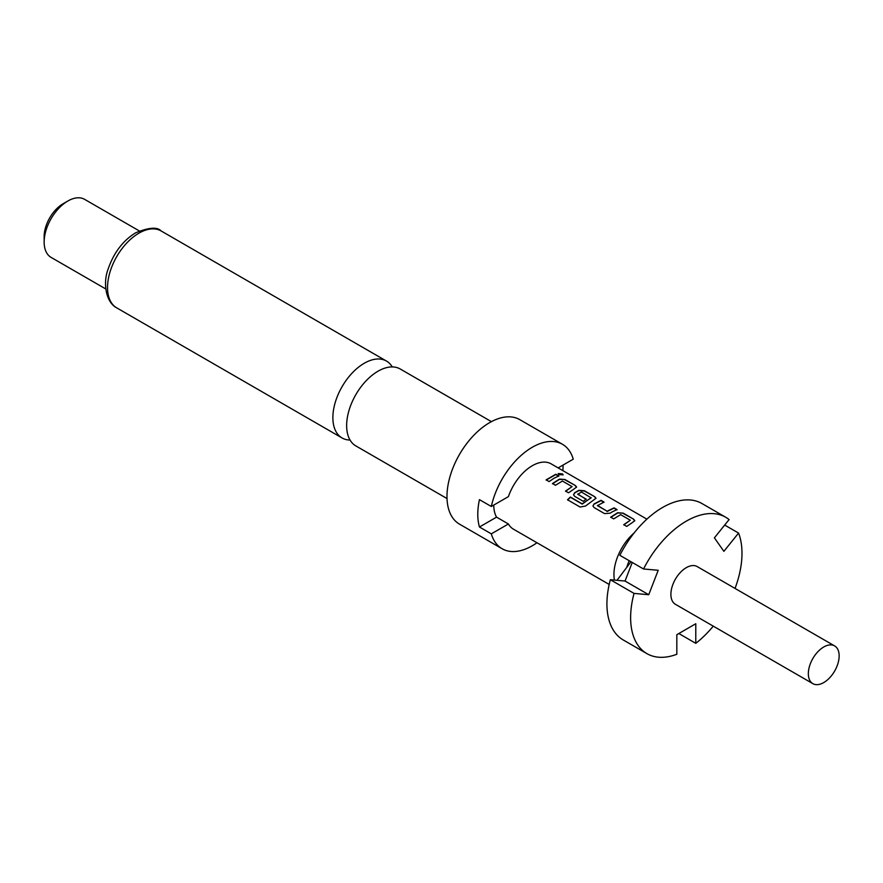 <?xml version="1.0" encoding="UTF-8"?>
<svg xmlns="http://www.w3.org/2000/svg" width="883" height="883" viewBox="0 0 883 883"><rect width="100%" height="100%" fill="white"/><g stroke="black" fill="none" stroke-linecap="round" stroke-linejoin="round"><path stroke-width="1.32" d="M562.427 473.873L563.144 474.822L558.895 474.601L558.199 473.564L562.427 473.873M558.188 473.718L562.339 474.182L563.078 474.966M447.019 498.553L355.838 445.915A44.404 25.64 -60 0 1 346.644 425.584A44.404 25.64 -60 0 1 378.034 371.202A44.404 25.64 -60 0 1 400.242 369.006L491.423 421.644M823.74 682.57A21.777 12.572 -60 0 1 812.857 683.652A21.777 12.572 -60 0 1 809.512 666.19A21.777 12.572 -60 0 1 823.74 646.996A21.777 12.572 -60 0 1 834.634 645.926A21.777 12.572 -60 0 1 837.978 663.376A21.777 12.572 -60 0 1 823.74 682.57M812.857 683.652L675.418 604.303A21.777 12.572 -60 0 1 672.073 586.842A21.777 12.572 -60 0 1 686.312 567.648A21.777 12.572 -60 0 1 697.195 566.577L834.634 645.926M616.996 580.319L626.775 567.339A36.7 21.181 -60 0 1 629.204 560.705M614.447 580.087A37.704 21.766 -60 0 1 634.204 532.857M558.133 467.902L573.255 459.171A60.32 34.823 120 0 0 562.449 444.27L519.789 419.646A60.32 34.823 120 0 0 489.635 422.637A60.32 34.823 120 0 0 450.231 475.794A60.32 34.823 120 0 0 459.469 524.127L502.129 548.751A60.32 34.823 120 0 0 532.283 545.76A60.32 34.823 120 0 0 536.974 542.758M562.449 444.27A60.32 34.823 120 0 0 532.283 447.262A60.32 34.823 120 0 0 491.312 506.489L479.458 499.646A60.32 34.823 -60 0 0 479.458 527.008L491.312 533.851A60.32 34.823 120 0 0 502.129 548.751M392.262 366.931A44.404 25.64 120 0 0 386.467 361.059A44.404 25.64 120 0 0 364.271 363.255A44.404 25.64 120 0 0 332.869 417.637A44.404 25.64 120 0 0 342.074 437.968A44.404 25.64 120 0 0 350.043 440.043M44.15 242.052L44.15 236.578A26.81 15.475 120 0 1 63.101 203.741L67.848 201.015A33.51 19.349 120 0 0 44.15 242.052A33.51 19.349 120 0 0 51.093 257.394L105.794 288.973M631.61 523.078L626.731 526.411L623.751 524.69L630.296 520.23L620.639 514.657L613.696 518.884L610.705 517.162L617.647 512.725L623.21 513.155L633.652 519.182L634.811 520.694L631.61 523.078M612.206 511.875L610.087 513.189L604.535 513.597L594.093 507.559L592.935 505.937L594.06 503.939L601.014 500.341L604.005 502.063L597.449 505.65L607.096 511.213L614.049 507.868L617.04 509.59L612.206 511.875M592.791 500.661L585.484 506.058L580.065 507.019L567.526 499.778L570.352 497.041L582.173 503.862L591.157 497.846L581.5 492.063L577.714 494.248L586.202 499.149L583.244 501.301L574.678 496.356L573.531 494.734L574.656 492.736L578.84 490.319L584.391 490.738L594.844 496.776L596.003 498.288L592.791 500.661M577.714 494.005L586.213 499.414M573.387 489.458L568.509 492.791L565.528 491.069L572.074 486.621L562.416 481.047L555.473 485.264L552.493 483.542L559.436 479.105L564.988 479.535L575.44 485.573L576.599 487.085L573.387 489.458M553.983 478.255L549.105 481.588L546.113 479.866L555.826 474.248L558.818 475.97L553.983 478.255M491.312 506.489L508.409 496.621A37.704 21.766 -60 0 1 532.283 465.727A37.704 21.766 -60 0 1 551.135 463.862L646.886 519.149M609.193 584.447L513.431 529.16A37.704 21.766 -60 0 1 508.409 523.983L496.555 517.14A37.704 21.766 -60 0 1 493.774 505.065M597.449 505.396L607.096 511.213M623.795 524.932L630.296 520.23M567.614 499.977L570.418 497.272L582.228 504.094L591.146 497.637M565.573 491.312L572.074 486.621M491.312 533.851L508.409 523.983M479.458 527.008L496.555 517.14M139.304 230.927L84.602 199.348A33.51 19.349 120 0 0 67.848 201.015L63.101 203.741M563.089 465.043A60.32 34.823 -60 0 1 562.835 470.617M725.683 517.239L701.985 503.553A78.753 45.463 120 0 0 619.833 555.297L643.53 568.983A78.753 45.463 -60 0 1 725.683 517.239A78.753 45.463 -60 0 1 729.093 519.579L714.402 537.846L723.883 551.334L738.563 533.067A78.753 45.463 -60 0 1 735.042 588.42M632.25 562.46L625.043 581.036L610.352 579.723L634.049 593.409L648.74 594.723L658.21 570.286L643.53 568.983M610.352 579.723A78.753 45.463 120 0 0 623.232 639.954L646.93 653.641A78.753 45.463 -60 0 1 634.049 593.409M713.254 626.146A78.753 45.463 -60 0 1 695.782 643.332L695.782 623.74L676.831 634.689L676.831 654.27A78.753 45.463 -60 0 1 646.93 653.641M626.775 567.339L630.992 561.743M738.563 533.067L724.689 525.054M678.828 633.53L695.782 643.332M648.74 594.723L625.043 581.036M546.158 480.109L555.793 474.546L558.773 476.268M552.526 483.785L559.414 479.392L564.988 479.535M564.943 479.833L575.44 485.573M575.396 485.86L576.555 487.239M573.553 494.855L574.678 493.001L578.818 490.595L584.347 491.036L594.844 496.776M594.8 497.074L595.959 498.442M592.957 506.058L594.06 503.939M607.118 511.478L614.005 508.155L616.996 509.877M594.082 504.204L600.97 500.628L603.961 502.361M610.749 517.405L617.636 513.012L623.21 513.155M623.166 513.442L633.652 519.182M633.619 519.48L634.778 520.849M138.929 233.156A44.404 25.64 120 0 0 109.922 272.284A44.404 25.64 120 0 0 116.733 307.869C106.126 302.604 102.527 283.311 108.201 268.896C113.786 252.715 122.914 240.695 135.585 232.825C148.863 227.417 157.373 226.799 161.136 230.96A44.404 25.64 120 0 0 138.929 233.156M116.733 307.869L342.074 437.968M161.136 230.96L386.467 361.059"/></g></svg>

